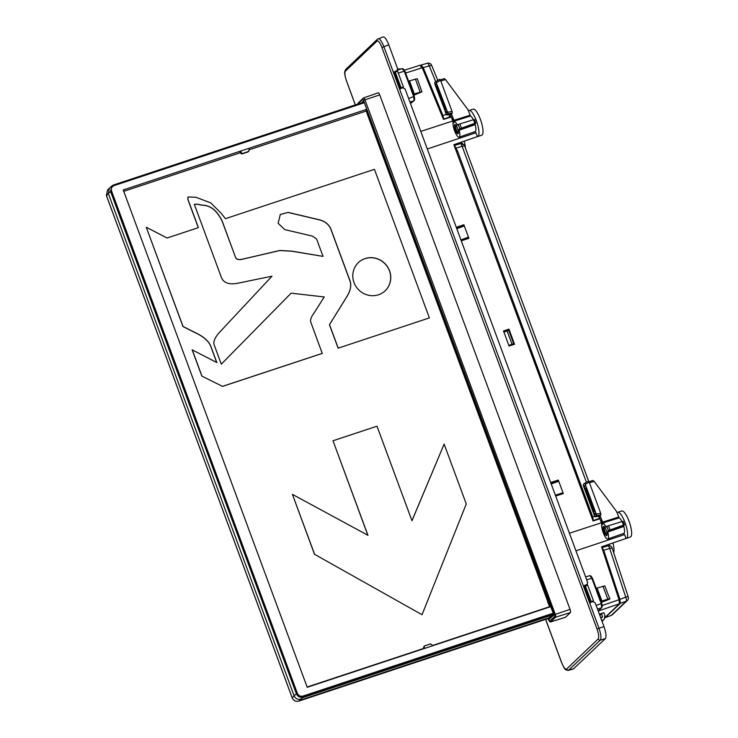 <?xml version="1.0" encoding="UTF-8"?>
<svg xmlns="http://www.w3.org/2000/svg" width="738" height="738" viewBox="0 0 738 738"><rect width="100%" height="100%" fill="white"/><g stroke="black" fill="none" stroke-linecap="round" stroke-linejoin="round"><path stroke-width="1.11" d="M553.509 614.154L303.05 697.106C299.997 697.788 297.765 696.672 296.372 693.766L297.368 693.314L111.567 191.05C110.885 188.467 111.724 186.649 114.086 185.598L113.624 184.934L111.816 185.994L110.571 191.493L108.329 193.541L294.121 695.814L292.202 697.807M297.368 693.314C298.512 695.731 300.366 696.654 302.931 696.1L553.168 613.223M248.955 148.32L249.121 150.395L248.042 151.917L241.926 153.938L240.828 153.486L239.951 151.871L240.865 150.995L366.574 109.362L550.548 606.701L307.211 687.29L123.237 189.961L240.865 150.995L241.391 152.951L242.35 153.541L248.789 151.327M248.042 151.917L248.558 150.93L248.042 151.917M366.574 109.362L365.91 109.999L367.764 115.432L547.947 602.097M307.119 687.032L423.75 648.407M432.736 645.427L549.653 606.71M366.288 111.023L249.075 149.842M240.413 152.711L123.753 191.345M280.274 214.444L288.023 212.461L319.425 219.869C325.882 221.621 329.951 225.459 331.639 231.391L349.701 280.237C351.509 284.656 350.781 289.757 347.524 295.532L329.443 324.72L338.124 348.179L429.387 317.903L338.124 348.179M188.033 196.981L187.803 199.325L198.291 227.664M201.861 376.112L222.479 386.361L201.861 376.112L192.138 349.84L216.843 362.543L210.994 346.731C209.214 341.666 204.5 337.229 196.862 333.428L183.061 326.491L146.281 227.341L182.987 326.565L196.788 333.502C204.426 337.303 209.14 341.731 210.92 346.805L216.723 362.478M222.406 386.435L322.257 353.428L310.67 321.833C310.228 319.646 311.288 316.814 313.844 313.336L324.231 296.953L291.123 293.171L221.299 364.157L214.168 344.886C213.153 341.915 214.712 337.976 218.854 333.05L271.99 276.187L236.594 283.475C228.448 284.702 223.365 282.645 221.335 277.304L194.463 204.684C194.804 203.919 196.926 203.992 200.837 204.906C203.826 205.699 213.586 203.559 222.193 221.04L235.68 257.765C236.538 259.398 238.54 259.942 241.686 259.398L279.647 250.56L291.593 251.188L323.023 256.39L316.584 239.001L312.488 236.142L284.767 229.61L278.152 223.282L280.311 214.407L288.023 212.461M194.389 204.749C194.721 203.992 196.852 204.066 200.764 204.979C203.753 205.773 213.503 203.633 222.12 221.114L235.68 257.765M333.004 440.761L376.998 426.195L411.979 520.751L444.138 444.119L466.268 503.953L422.035 614.708L314.48 554.266L292.423 494.368L367.976 535.327L333.004 440.761L367.847 535.253M314.48 554.266L422.035 614.708M444.138 444.119L411.952 520.696M547.79 602.116L549.745 606.959M549.681 606.793L432.8 645.501M423.769 648.49L307.146 687.115M338.198 348.105L329.517 324.646L347.598 295.468C350.854 289.683 351.583 284.582 349.784 280.163L331.713 231.317C330.024 225.385 325.956 221.548 319.499 219.795L288.097 212.396M323.023 256.39L291.676 251.114L279.72 250.486L241.769 259.324C238.614 259.868 236.612 259.324 235.754 257.691M194.509 204.214L194.463 204.684M221.299 364.166L291.123 293.171M222.479 386.361L322.331 353.364M192.212 349.766L201.935 376.039M146.364 227.276L167.074 238.005L198.384 227.636L187.886 199.251L188.07 196.945L195.957 197.286L210.708 202.876L221.123 213.217L225.422 218.679L374.434 169.325L429.387 317.903M378.465 294.776A19.437 18.561 46.4 0 0 385.171 290.754A19.437 18.561 46.4 0 0 387.727 267.119A19.437 18.561 46.4 0 0 365.079 258.586A19.437 18.561 46.4 0 0 358.364 262.599A19.437 18.561 46.4 0 0 355.808 286.233A19.437 18.561 46.4 0 0 378.465 294.776M385.135 290.79A19.437 18.561 46.4 0 0 387.635 267.174A19.437 18.561 46.4 0 0 364.996 258.66A19.437 18.561 46.4 0 0 358.327 262.636M292.423 494.368L314.563 554.201M396.657 70.848L396.887 71.466M586.719 584.653L586.95 585.271M400.42 89.003L400.752 87.794L395.291 72.139L397.57 71.18L403.418 86.992L402.302 88.034M383.077 36.918L377.386 39.271A1.771 1.688 46.4 0 0 377.386 39.271A1.771 1.688 46.4 0 0 377.395 39.271A1.771 1.688 46.4 0 0 376.998 41.088A8.838 2.389 71.7 0 1 381.933 47.509L597.014 628.951A8.838 2.389 71.7 0 1 598.167 638.988A1.771 1.688 46.4 0 0 600.335 640.114L605.345 638.628C606.516 636.728 606.055 632.715 603.97 626.58L595.179 602.817L593.112 601.673L590.225 602.309L584.09 585.714L584.514 586.673L587.623 584.985L593.472 600.797L591.996 601.913M394.203 72.204L396.693 70.691L394.027 71.918L400.171 88.339M584.514 586.673L590.483 602.808M379.729 94.898L364.95 99.833A2.574 0.701 -108.3 0 0 363.585 97.914L378.225 92.794A2.832 0.766 -108.3 0 1 379.729 94.898L570.031 609.357A2.832 0.766 -108.3 0 1 570.4 612.577L565.465 617.272A2.832 0.766 -108.3 0 1 565.373 617.328A2.832 0.766 -108.3 0 1 565.271 617.337M378.225 92.794A2.832 0.766 -108.3 0 0 378.142 92.84L363.668 97.905M377.948 38.92C379.516 38.201 381.491 40.775 383.88 46.632L598.961 628.075C601.009 634.21 601.47 638.222 600.335 640.114L568.426 670.372L573.325 668.969M382.828 37.085C384.424 36.356 386.408 38.92 388.76 44.787L397.551 68.56L397.145 70.387L395.937 71.411M584.265 586.009L586.756 584.487L584.09 585.714M394.027 71.918L400.162 88.505L403.049 87.868L405.116 89.012L587.614 582.365L587.245 584.155M395.033 72.324L394.452 72.877M590.234 602.143L590.806 601.59L585.086 586.129M605.345 638.628L573.361 668.951M586.461 584.893L586 585.216M593.472 600.797L590.806 601.59M591.083 601.424L585.354 585.944M403.418 86.992L400.752 87.794M401.02 87.628L395.291 72.139M379.544 143.873L553.804 614.948L548.943 619.579L548.509 618.407M361.509 102.831L363.622 100.82L379.387 143.928M401.555 68.846L397.662 69.095M450.918 115.949A3.542 3.035 -172.2 0 1 449.424 117.047L443.704 119.095L442.948 115.562L423.243 67.601L421.149 65.064L420.808 65.387M592.872 520.401L591.489 513.832L457.615 151.262L454.534 145.451L460.512 143.679L463.944 144.722L464.571 145.792L588.61 481.139M457.431 151.438L454.58 146.401M420.835 66.863L421.739 66.365L422.92 67.859L442.699 115.755L443.16 118.633M405.605 73.044L422.247 67.758L420.263 65.156M422.247 67.758L443.492 119.427L451.287 116.955M477.744 136.567A13.745 3.718 -108.3 0 0 476.942 122.351A13.745 3.718 -108.3 0 0 469.1 110.46L473.15 109.159A13.708 3.708 71.7 0 1 480.973 121.014A13.708 3.708 71.7 0 1 481.776 135.192L477.744 136.567A13.745 3.718 -108.3 0 1 477.486 136.622A13.745 3.718 71.7 0 1 477.412 136.622L453.87 144.685L593.057 520.954L599.929 518.777M594.727 516.268L592.762 516.96L457.615 151.262M456.287 148.034L462.145 146.29A3.542 1.061 -106.6 0 0 460.512 143.679L462.652 143.726L463.944 144.722A3.542 3.542 0 0 1 464.589 145.82L462.145 146.29L586.424 482.246M459.304 142.821L460.457 143.587M446.084 114.445L442.948 115.562M437.828 80.405L431.619 65.304L429.221 65.885A3.542 1.061 -106 0 0 427.376 63.247A3.542 1.061 -106 0 0 427.237 63.32M461.296 226.059L461.619 226.944M465.881 238.475L466.158 239.204M555.714 481.314L556.046 482.2M560.308 493.731L560.576 494.46M513.63 343.613L511.988 344.166L507.117 330.993L508.759 330.44L513.63 343.613L508.897 345.541M465.355 147.877A13.708 3.708 -108.3 0 0 464.276 141.124M555.308 481.453L555.64 482.348M559.902 493.879L560.17 494.589M599.782 518.38L599.155 518.482A3.542 3.146 -9.7 0 0 599.699 518.168M606.904 544.995L608.029 545.825L610.215 545.963L608.795 544.349M619.579 602.226L619.634 599.643L603.5 550.465L602.134 548.491M598.97 516.379A3.542 1.079 70.5 0 1 599.155 518.482L593.287 520.567L592.762 516.96M605.095 617.706L620.271 603.37L619.929 599.311L603.73 550.216L601.756 547.319M626.387 538.389A13.745 3.718 -108.3 0 0 625.575 524.165A13.745 3.718 -108.3 0 0 617.734 512.283L621.793 510.982A13.708 3.708 71.7 0 1 629.606 522.836A13.708 3.708 71.7 0 1 630.409 537.006L626.387 538.389A13.745 3.718 -108.3 0 1 626.055 538.445L601.59 546.821L619.034 599.736L619.376 603.795L605.169 617.319M617.734 512.283A13.745 3.718 -108.3 0 0 617.319 512.541A13.745 3.718 71.7 0 0 617.069 512.836M626.055 538.445L624.616 534.57L575.935 550.788M601.848 603.573L602.263 606.433L601.673 607.678L601.239 603.656L601.848 603.573L592.448 578.168L590.981 576.258M598.204 610.99L601.673 607.678L597.503 609.09M599.394 614.21L603.841 612.688L604.957 615.695L604.182 619.339L601.922 621.045M601.71 620.474L602.964 620.04M599.533 614.579L601.581 613.924L602.522 616.47L602.033 617.558L600.787 617.974M601.027 617.89L602.522 616.47L602.033 617.558M601.581 613.924L599.883 615.538M591.295 576.258L589.865 575.686L591.839 578.251L601.239 603.656L596.129 605.381M613.675 552.688A13.708 3.708 -108.3 0 0 612.918 542.937M456.269 227.286L463.879 224.776L468.879 238.3L461.268 240.819M550.686 482.541L558.297 480.032L558.74 481.204L563.306 493.556L555.686 496.065M569.432 533.214L601.405 522.781M477.412 136.622L475.982 132.757L427.293 148.975M508.943 329.13L514.524 344.24L509.082 346.039L503.491 330.919L508.943 329.13L503.676 331.436M464.313 225.957L456.794 228.725M460.936 239.924L468.445 237.129L461.056 240.247M463.879 224.776L463.224 225.422L463.529 226.243M463.224 225.422L456.416 227.682M468.095 238.568L467.8 237.765M557.956 481.499L557.651 480.669L550.834 482.938M562.513 493.823L562.218 493.021L555.483 495.502M513.657 344.526L513.417 343.89M508.482 330.532L508.251 329.914M469.1 110.46A13.745 3.718 -108.3 0 0 468.436 111.023M475.982 132.757A9.732 2.629 71.7 0 1 474.645 131.742M420.798 131.401L452.772 120.958M410.512 103.597L414.138 100.626L413.677 96.613L408.603 98.449M403.732 69.215L402.284 68.652L404.276 71.208L404.894 71.134L414.286 96.53L414.71 99.39L414.138 100.626L409.968 102.139M404.894 71.134L403.418 69.224M398.28 73.099L404.276 71.208L413.677 96.613L414.286 96.53M557.651 480.669L558.297 480.032M558.74 481.204L551.221 483.98M555.363 495.18L562.218 493.021M624.616 534.57A9.732 2.629 71.7 0 1 623.278 533.565M602.199 547.559L608.029 545.825A3.542 1.061 -106.6 0 1 609.671 548.445A3.542 0.47 -18.3 0 1 612.153 548.094A3.542 3.542 0 0 0 610.215 545.963M603.73 550.216L609.671 548.445L625.75 597.18A3.542 0.47 -18.3 0 1 628.232 596.83L612.153 548.094M465.752 239.333L465.484 238.623M461.222 227.092L460.89 226.197M508.869 345.458L511.988 344.166M507.117 330.993L503.943 332.146M413.455 94.27L420.171 92.167L415.42 79.104L417.321 78.8L421.951 91.863L413.787 95.174M415.42 79.104L408.612 81.189M413.723 95.008L420.642 92.342L413.511 94.436M420.171 92.167L421.951 91.863M596.203 588.306L604.791 585.871L609.773 598.804L607.826 599.155C611.064 598.343 610.603 598.776 606.433 600.474L601.378 602.291M597.079 588.001L601.94 601.018L607.826 599.155L602.946 586.184M601.94 601.018L601.018 601.341M607.162 599.634C608.472 599.302 608.287 599.477 606.599 600.169C608.287 599.477 608.472 599.302 607.162 599.634L601.101 601.562M601.295 602.07L606.479 599.846M302.931 696.1L303.05 697.106L302.257 697.825L552.762 614.855L550.059 617.429L299.48 700.427L300.818 699.144C297.718 699.818 295.486 698.711 294.121 695.814L296.372 693.766L110.571 191.493L111.567 191.05M299.554 700.399L551.055 617.568L298.872 701.082C295.809 701.764 293.586 700.657 292.183 697.751L106.392 195.478L108.329 193.541L109.427 188.172L111.844 185.967M298.844 701.1C295.781 701.783 293.558 700.685 292.165 697.788L106.373 195.515L107.527 190.081L106.392 195.478L107.019 195.395L106.392 195.478M302.257 697.825L300.818 699.144M550.059 617.429L549.469 615.944M424.488 645.935L424.082 646.82L424.488 645.935L430.605 643.905L432.92 645.658M423.806 648.674L424.073 646.331L423.52 647.355L424.082 646.82L424.839 648.333M588.315 495.014L587.872 497.292L588.223 495.567L587.236 495.576L587.457 493.51L586.35 493.168L587.872 492.846L587.291 495.06L588.638 494.903L587.291 495.06M586.35 493.168L587.872 492.846M587.549 492.956L587.808 493.639M587.614 494.949L588.131 493.537M588.638 494.903L588.564 495.696M584.524 483.325L588.444 481.111L589.201 482.135L600.723 513.307L600.907 514.884L599.413 516.305L595.271 516.757L594.496 515.742L583.5 486.038L583.324 484.451L584.478 483.353L585.262 484.368L596.249 514.072L596.433 515.659L595.206 516.784L599.274 516.323M595.28 515.954L594.856 516.157L593.712 513.067L595.621 513.777L595.483 514.395L593.998 513.491L594.957 516.065L594.468 513.777M594.348 511.738L593.62 512.006L593.094 511.333L592.882 508.759L593.573 508.759L594.33 510.364L593.841 512.015M591.461 504.543L592.568 505.539L592.605 508.095L591.11 506.037L591.461 504.543L592.042 505.143M591.166 504.1L590.677 504.358L590.16 503.464L591.11 502.56L591.618 502.965L590.677 504.358M590.031 499.036L590.953 501.978L589.699 499.46M589.57 499.506L589.902 500.927L589.173 500.226L590.096 502.477L588.97 499.727L589.477 499.93L589.902 498.916M590.262 501.941L589.542 500.346M589.607 500.05L589.819 501.001M589.136 498.611L588.647 498.87L588.131 497.975L589.081 497.071L589.588 497.477L588.647 498.87M587.872 497.292L588.896 495.595M585.778 488.15L585.52 489.091L586.415 491.49L586.858 491.065L587.042 491.582L586.092 492.486L585.4 489.202L584.828 489.054L586.101 488.039L586.682 491.231M586.858 491.065L587.365 491.471L586.092 492.486M583.472 485.014L583.979 486.388L585.151 485.475L584.487 486.794L584.893 488.261L583.371 485.106L584.247 486.13M592.946 480.466L588.998 481.674L592.946 480.466L594.145 481.37L589.45 482.818M622.005 521.572A8.183 2.214 -108.3 0 0 619.136 517.855L616.581 511.508L594.145 481.37M599.035 516.369L600.677 520.816M600.963 521.572L601.701 524.128A8.487 2.297 71.7 0 0 603.25 532.698A8.487 2.297 71.7 0 0 607.752 539.017A8.487 2.297 71.7 0 0 607.789 532.033L623.813 526.462L623.776 525.585L607.761 531.185L608.426 530.548L606.904 526.434L606.239 527.07L605.787 526.618A8.487 2.297 71.7 0 0 602.955 522.938L600.068 515.687M607.752 539.017L623.822 533.371A8.183 2.214 -108.3 0 0 623.813 526.462M607.789 532.033L607.761 531.185M606.239 527.07L605.787 526.618L607.734 526.01M606.129 529.949A4.935 1.328 -108.3 0 0 603.942 526.351A4.935 1.328 -108.3 0 0 604.016 531.969A4.935 1.328 -108.3 0 0 606.922 535.327A4.935 1.328 -108.3 0 0 606.129 529.949M600.907 520.853L601.977 524.211L602.743 523.685L602.337 524.663L601.055 520.797M602.273 523.925L601.738 520.963L600.824 520.336M602.955 522.938L619.136 517.855M618.638 517.061L602.457 522.153M623.776 525.585L624.468 524.903L623.158 521.351L622.143 521.526L623.472 525.115L608.426 530.548M610.04 529.801L608.536 525.733L622.143 521.526M608.536 525.733L606.904 526.434M624.431 524.958L623.472 525.115M604.542 526.895A4.041 1.089 -108.3 0 0 605.012 531.517A4.041 1.089 -108.3 0 0 607.07 534.543M602.42 523.786L602.9 524.118M602.577 524.229L602.014 524.773M593.813 512.975L595.621 513.777M595.298 513.879L595.483 514.395M593.103 508.777L593.573 508.759M593.251 508.869L593.73 508.962M593.407 509.072L593.952 509.331M593.629 509.441L594.155 509.829M593.832 509.94L594.33 510.364M593.703 511.572L592.845 510.299L593.02 509.211L593.869 510.484L593.703 511.572M593.832 511.452L593.168 511.157M592.882 509.34L593.49 511.047M592.06 505.133L592.568 505.539M591.968 505.917L593.048 507.873M591.461 506.397L592.383 507.495L591.848 506.028L591.461 506.397L592.06 506.619M591.11 502.56L591.618 502.965M591.295 503.076L590.834 503.722M589.837 499.358L590.335 499.552M590.013 499.663L590.483 499.884M590.151 499.986L590.732 500.567M589.081 497.071L589.588 497.477M589.265 497.587L588.804 498.233M584.828 485.576L585.335 485.982M585.013 486.093L584.487 486.794M584.164 486.905L584.994 488.169M439.682 93.191L439.239 95.47L439.58 93.744L438.603 93.754L438.344 93.071L438.824 91.687L437.717 91.355L439.239 91.032L438.658 93.237L440.005 93.089L438.658 93.237M437.717 91.355L439.239 91.032M438.916 91.134L439.175 91.826M438.981 93.136L439.497 91.715M440.005 93.089L439.931 93.883M435.844 81.531L447.615 112.259L447.791 113.837L446.638 114.943L434.866 84.215L434.682 82.628L435.863 81.512L439.802 79.289L440.558 80.322L452.09 111.484L452.274 113.071L450.632 114.501M450.78 114.491L446.573 114.971L450.715 114.519M446.638 114.141L446.213 114.344L445.069 111.253L447.173 112.471L445.365 111.669L446.315 114.242L445.835 111.955M445.706 109.916L444.977 110.183L444.461 109.519L444.239 106.936L444.94 106.945L445.687 108.541L445.208 110.202M444.414 106.051L442.662 104.731L442.818 102.73L443.935 103.726L443.972 106.272M442.523 102.278L442.044 102.536L441.518 101.65L442.468 100.737L442.984 101.152L442.044 102.536M441.389 97.213L442.32 100.156L441.056 97.637M440.927 97.684L441.259 99.104L440.54 98.403L441.453 100.663L440.328 97.905L441.269 97.102M441.619 100.128L440.909 98.532M440.964 98.228L441.186 99.187M440.494 96.789L440.014 97.047L439.488 96.152L440.438 95.248L440.955 95.663L440.014 97.047M439.239 95.47L440.254 93.772M437.136 86.328L437.772 89.667L438.215 89.252L438.409 89.759L437.459 90.663L436.767 87.388L436.186 87.232L437.459 86.226L438.04 89.418M438.215 89.252L438.732 89.658L437.459 90.663M434.83 83.191L435.337 84.566L436.509 83.652L435.854 84.971L436.259 86.447L434.728 83.293L435.604 84.307M444.313 78.643L440.365 79.852L444.313 78.643L445.503 79.547L440.807 80.995M473.362 119.759A8.183 2.214 -108.3 0 0 470.503 116.032L467.938 109.685L445.503 79.547M450.401 114.556L452.043 118.993L452.634 118.403L453.104 119.15L453.639 122.111M452.32 119.75L453.067 122.305A8.487 2.297 71.7 0 0 454.617 130.875A8.487 2.297 71.7 0 0 459.119 137.194A8.487 2.297 71.7 0 0 459.156 130.22L475.171 124.639L475.143 123.772L459.128 129.362L459.792 128.735L458.27 124.611L457.606 125.248L457.145 124.805A8.487 2.297 71.7 0 0 454.313 121.124L451.425 113.864M459.119 137.194L475.189 131.548A8.183 2.214 -108.3 0 0 475.171 124.648M459.156 130.22L459.128 129.362M457.606 125.248L457.145 124.805L459.101 124.196M457.495 128.135A4.935 1.328 -108.3 0 0 455.309 124.537A4.935 1.328 -108.3 0 0 455.383 130.146A4.935 1.328 -108.3 0 0 458.28 133.513A4.935 1.328 -108.3 0 0 457.495 128.135M452.182 118.514L453.335 122.388L454.267 122.305L453.372 122.951L452.422 118.984M452.265 119.03L452.219 119.777L452.043 119.002M454.313 121.115L470.503 116.032M469.995 115.248L453.824 120.331M475.143 123.772L475.825 123.08L474.516 119.538L473.51 119.713L474.838 123.301L459.792 128.735M461.398 127.988L459.894 123.91L473.51 119.713M459.894 123.91L458.27 124.611M475.798 123.145L474.838 123.301M455.899 125.073A4.041 1.089 -108.3 0 0 456.379 129.703A4.041 1.089 -108.3 0 0 458.436 132.72M453.778 121.973L454.267 122.305M453.944 122.407L453.372 122.951M445.171 111.152L446.979 111.955M446.656 112.065L446.85 112.582M444.239 106.936L444.7 106.825M444.47 106.955L444.94 106.945M444.608 107.056L445.088 107.148M444.765 107.25L445.309 107.517M444.986 107.619L445.521 108.006M445.199 108.117L445.687 108.541M445.069 109.75L444.211 108.477L444.377 107.388L445.235 108.661L445.069 109.75M445.189 109.63L444.525 109.335M444.58 107.397L444.848 109.224M442.818 102.73L443.935 103.726M443.326 104.095L444.091 106.161M442.828 104.584L443.75 105.672L443.206 104.215L442.828 104.584L443.427 104.805M442.468 100.737L442.984 101.152M442.662 101.254L442.191 101.899M441.066 97.324L441.527 97.434M441.204 97.536L441.693 97.739M441.37 97.84L441.841 98.062M441.518 98.172L442.099 98.744M440.438 95.248L440.955 95.663M440.632 95.765L440.162 96.41M436.186 83.763L436.702 84.169M436.379 84.27L435.854 84.971M435.531 85.082L436.361 86.346M113.652 184.934L364.055 102.001L111.816 185.994M114.086 185.598L364.323 102.72M240.828 153.486L241.391 152.951M545.668 619.348L561.673 662.613A8.838 2.389 71.7 0 0 566.618 669.034L598.167 638.988M376.998 41.088L345.439 71.134A8.838 2.389 71.7 0 0 346.592 81.171L355.356 104.87M381.933 47.509L388.76 44.787M345.439 71.134A1.771 1.688 -133.6 0 1 345.836 69.317A1.771 1.688 -133.6 0 1 345.845 69.317C344.886 71.604 343.447 71.051 346.546 81.245L346.629 81.281M346.592 81.171L355.292 104.888M561.673 662.613L561.627 662.687C565.059 670.086 564.939 669.864 568.426 670.372M566.618 669.034A1.771 1.688 46.4 0 0 568.786 670.159L573.712 668.748M597.014 628.951L603.97 626.58M357.985 104.003L358.078 103.744A0.886 0.849 46.4 0 1 358.281 102.84L363.585 97.914A2.574 0.701 -108.3 0 0 363.511 97.96A0.886 0.849 46.4 0 0 363.013 99.04L554.266 614.736L554.487 616.654L549.552 621.359L548.03 618.573L548.602 620.123M363.013 99.04L358.078 103.744M550.41 621.959A2.574 0.701 -108.3 0 0 550.566 621.968A2.574 0.701 -108.3 0 0 550.649 621.913L555.585 617.217A2.574 0.701 -108.3 0 0 555.253 614.293L364.95 99.833L363.963 100.276M565.465 617.272L550.649 621.913A0.886 0.849 -133.6 0 1 549.552 621.359M570.4 612.577L555.585 617.217A0.886 0.849 -133.6 0 1 554.487 616.654M554.266 614.736L570.031 609.357M422.92 67.859L422.367 68.053M442.699 115.755L442.071 115.986M456.102 148.209L455.42 148.458M592.568 517.144L591.885 517.393M449.424 117.047A3.542 1.079 -109.5 0 0 449.174 114.685M423.243 67.601L429.221 65.885L435.697 81.669M619.034 599.736L602.319 605.455M598.214 611.027L619.376 603.795M592.448 578.168L586.655 579.773M603.5 550.465L602.863 550.686M619.634 599.643L619.071 599.846M620.271 603.37L626.202 601.193A3.542 1.089 -110.1 0 0 625.75 597.18L619.929 599.311M611.165 615.409A3.542 0.849 -110.6 0 0 611.267 615.4A3.542 0.849 -110.6 0 0 611.35 615.344L626.202 601.193A3.542 3.376 46.4 0 0 627.318 600.501A3.542 3.542 0 0 0 628.232 596.83M605.317 617.614L611.35 615.344A3.542 3.376 46.4 0 0 612.457 614.653L627.318 600.501M413.704 94.178L408.907 81.088M414.313 93.975L409.516 80.885M596.47 588.204L601.332 601.221M596.433 515.659L600.907 514.884M600.723 513.307L596.249 514.072M588.417 481.13L584.542 483.316M585.262 484.368L589.201 482.135M447.791 113.837L452.274 113.071M452.09 111.484L447.615 112.259M439.783 79.307L435.9 81.503M436.619 82.545L440.558 80.322M377.395 39.271L345.836 69.317M545.603 619.376L561.627 662.687M587.107 584.275L586.442 584.911M358.281 102.84L357.902 104.03M548.583 620.169L550.566 621.968L565.373 617.328M421.343 64.972L427.376 63.247A3.542 3.542 0 0 1 431.629 65.331M602.033 621.35L603.915 619.56M589.985 575.612L585.594 576.904M402.404 68.579L397.33 70.175M420.273 65.156L404.47 70.175M588.638 481.148L464.589 145.82M461.047 142.222L462.661 143.726M605.252 617.66L611.267 615.4A3.542 3.542 0 0 0 612.457 614.653M107.49 190.118L109.427 188.172"/></g></svg>
